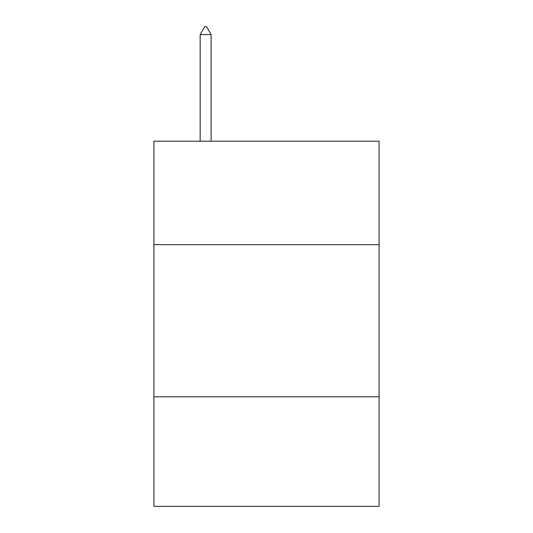<?xml version="1.0" encoding="UTF-8"?>
<svg xmlns="http://www.w3.org/2000/svg" width="533" height="533" viewBox="0 0 533 533"><rect width="100%" height="100%" fill="white"/><g stroke="black" fill="none" stroke-linecap="round" stroke-linejoin="round"><path stroke-width="0.8" d="M153.91 244.654L379.09 244.654L379.09 141.192L153.91 141.192L153.91 506.35L379.09 506.35L379.09 396.799L153.91 396.799M379.09 396.799L379.09 244.654M211.115 34.565L206.551 26.65L204.725 26.65L200.161 34.565L211.115 34.565L211.115 141.192M200.161 34.565L200.161 141.192"/></g></svg>
